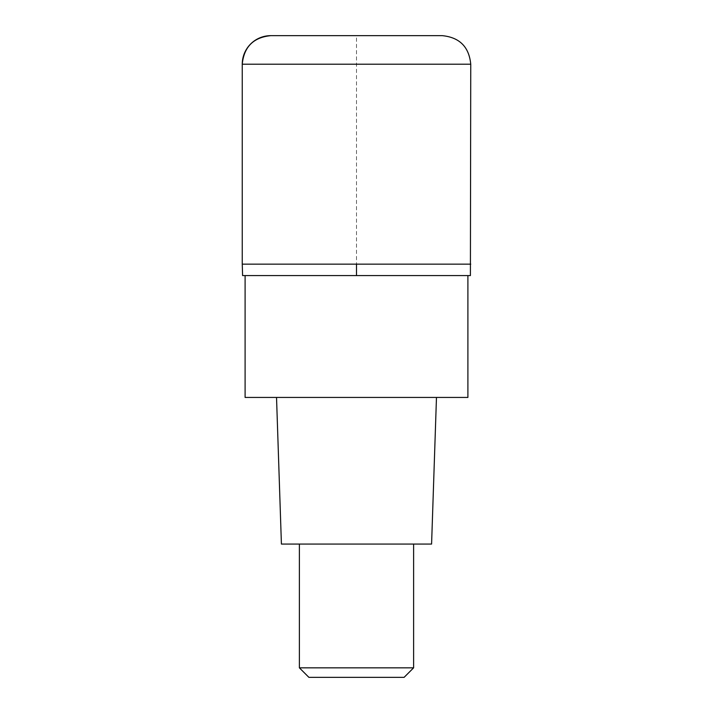 <?xml version="1.0" encoding="UTF-8"?>
<svg xmlns="http://www.w3.org/2000/svg" width="713" height="713" viewBox="0 0 713 713"><rect width="100%" height="100%" fill="white"/><g stroke="black" fill="none" stroke-linecap="round" stroke-linejoin="round"><path stroke-width="0.53" stroke-dasharray="3.56 2.67" d="M470.749 264.149L242.251 264.149L470.749 264.149M242.251 264.149L356.5 264.149L356.5 35.65L270.815 35.65L442.185 35.65M470.402 275.575L242.598 275.575M356.5 275.575L245.103 275.575L467.897 275.575L356.5 275.575L356.5 264.149M467.897 397.435L245.103 397.435M356.5 397.435L276.528 397.435L356.5 397.435M431.588 544.064L281.412 544.064M356.5 544.064L299.38 544.064L356.5 544.064M413.62 667.831L299.38 667.831M404.102 677.35L308.898 677.35M242.251 64.215L470.749 64.215"/><path stroke-width="1.07" d="M356.5 264.149L470.749 264.149L242.251 264.149L356.5 264.149L356.5 275.575L470.402 275.575L470.749 64.215L242.251 64.215L242.251 264.149L242.251 64.215C243.944 46.862 253.463 37.343 270.815 35.65A28.565 28.565 0 0 0 242.251 64.215M470.749 64.215C469.056 46.862 459.537 37.343 442.185 35.65L270.815 35.65M242.251 264.149L242.598 275.575L356.5 275.575M245.103 275.575L245.103 397.435L467.897 397.435L467.897 275.575M276.528 397.435L281.412 544.064L431.588 544.064L436.472 397.435M413.62 667.831L404.102 677.35L308.898 677.35L299.38 667.831L413.62 667.831L413.62 544.064M299.38 667.831L299.38 544.064"/></g></svg>

